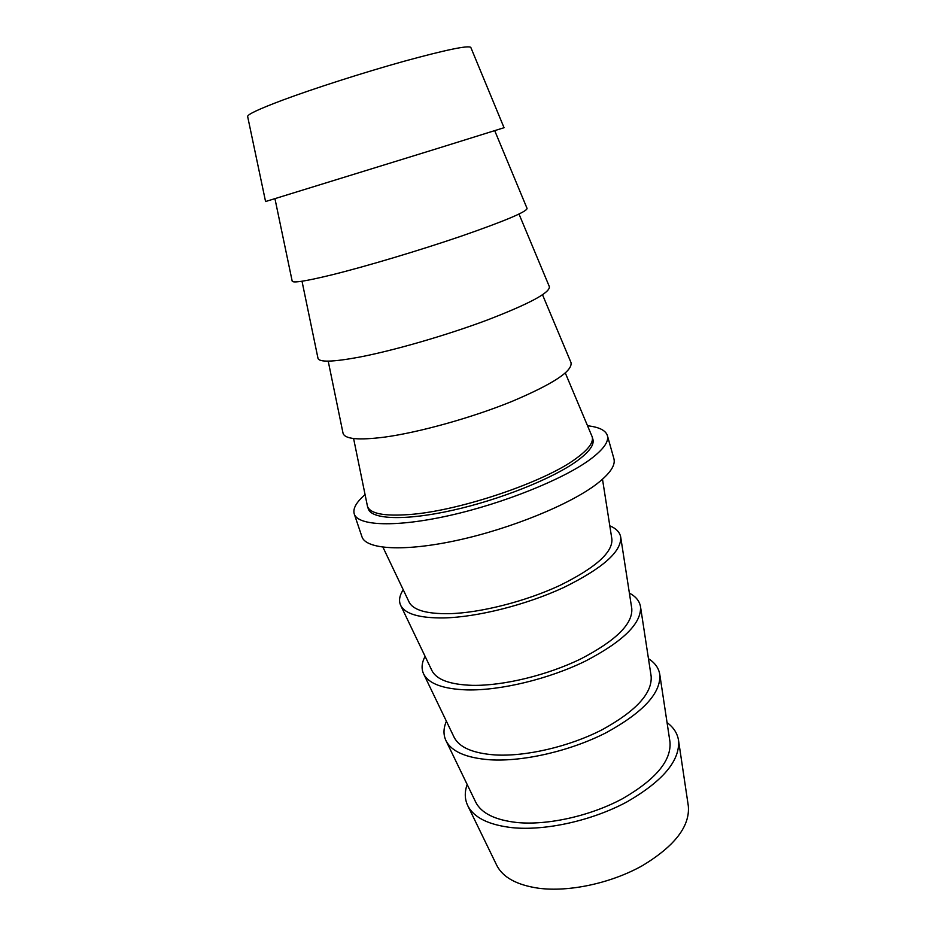 <?xml version="1.0" encoding="UTF-8"?>
<svg xmlns="http://www.w3.org/2000/svg" width="936" height="936" viewBox="0 0 936 936"><rect width="100%" height="100%" fill="white"/><g stroke="black" fill="none" stroke-linecap="round" stroke-linejoin="round"><path stroke-width="1.4" d="M382.953 547.221L409.09 602.059C413.15 610.085 426.477 613.969 449.093 613.688C480.11 612.951 525.201 601.555 559.576 585.562C595.214 568.023 612.659 552.591 611.91 539.265L602.503 479.255M403.229 589.75C399.45 595.6 398.584 600.783 400.643 605.299L431.882 670.515C436.48 679.688 449.982 684.625 472.376 685.351C503.264 685.936 547.595 675.195 581.162 658.722C615.958 640.563 632.841 623.867 631.788 608.634L620.72 537.17C619.866 532.291 616.227 528.501 609.804 525.81M400.643 605.299C404.995 613.946 419.328 618.158 443.641 617.935C477.243 617.222 526.383 604.867 563.811 587.457C602.585 568.374 621.562 551.608 620.72 537.17M425.084 656.347C421.691 662.817 421.188 668.643 423.587 673.838L454.065 737.17C459.178 747.373 472.82 753.293 494.98 754.931C525.728 756.768 569.31 746.635 602.129 729.741C636.117 711.032 652.45 693.167 651.14 676.166L640.505 606.692C639.545 601.052 635.848 596.524 629.39 593.108M423.587 673.838C428.536 683.701 443.056 689.06 467.134 689.914C500.596 690.651 548.894 679.01 585.456 661.085C623.306 641.324 641.663 623.189 640.505 606.692M446.39 721.235C443.371 728.278 443.208 734.725 445.934 740.563L475.675 802.07C481.268 813.22 495.015 820.03 516.941 822.51C547.537 825.529 590.405 815.981 622.487 798.712C655.703 779.524 671.533 760.594 669.977 741.92L659.763 674.365C658.71 668.012 654.943 662.782 648.461 658.687M445.934 740.563C451.433 751.538 466.105 757.949 489.937 759.786C523.247 761.892 570.726 750.929 606.458 732.549C643.442 712.191 661.202 692.804 659.763 674.365M467.169 784.473C464.49 792.078 464.665 799.098 467.696 805.533L496.735 865.297C502.761 877.301 516.613 884.941 538.282 888.194C568.714 892.3 610.88 883.327 642.272 865.73C674.751 846.121 690.101 826.195 688.323 805.99L678.518 740.282C677.371 733.251 673.557 727.366 667.052 722.604M467.696 805.533C473.71 817.526 488.51 824.897 512.074 827.658C545.232 831.039 591.915 820.72 626.863 801.941C662.992 781.057 680.215 760.512 678.518 740.282M353.597 438.528L367.485 506.399C370.188 513.712 384.322 516.415 409.898 514.496C459.623 510.869 544.963 481.923 576.143 458.453C588.381 449.526 593.728 442.33 592.195 436.831L565.309 372.996M328.208 361.132L343.009 433.087C344.518 439.101 358.394 440.446 384.637 437.112C419.199 432.409 471.814 417.737 511.758 401.497C553.141 383.994 572.879 370.995 570.983 362.513L542.529 294.793M302.012 281.233L317.983 358.289C319.094 362.372 332.631 362.033 358.593 357.271C393.003 350.754 446.109 335.439 486.989 320.135C529.413 303.79 550.204 292.64 549.362 286.662L519.012 214.063M274.95 198.701L292.184 281.139C292.874 283.222 306.037 281.128 331.707 274.88C365.953 266.421 419.55 250.415 461.413 236.106C504.902 220.978 526.793 211.758 527.073 208.435L494.711 130.666M282.274 100.257C313.56 88.581 363.648 72.517 403.942 61.296C445.992 49.807 468.281 45.185 470.808 47.42L504.048 127.717L434.971 149.257L265.567 201.532L247.642 116.497C247.455 114.438 258.991 109.021 282.274 100.257M367.485 506.399L368.304 508.845C371.487 519.492 405.265 520.907 452.673 510.272C500 499.719 552.743 478.577 576.904 461.038C589.107 452.088 594.442 444.846 592.909 439.323L592.195 436.831M587.586 425.775C599.052 427.062 605.65 430.326 607.382 435.556L613.899 458.663C615.724 465.204 610.05 473.604 596.875 483.865C570.398 504.282 511.126 528.606 457.575 540.259C403.942 551.994 365.765 549.444 361.916 536.667L354.241 513.923C352.708 508.622 356.312 502.211 365.04 494.664M607.382 435.556C609.09 441.675 603.264 449.69 589.914 459.623C563.098 479.361 503.404 503.439 449.678 515.467C395.87 527.565 357.809 525.88 354.241 513.923"/></g></svg>
